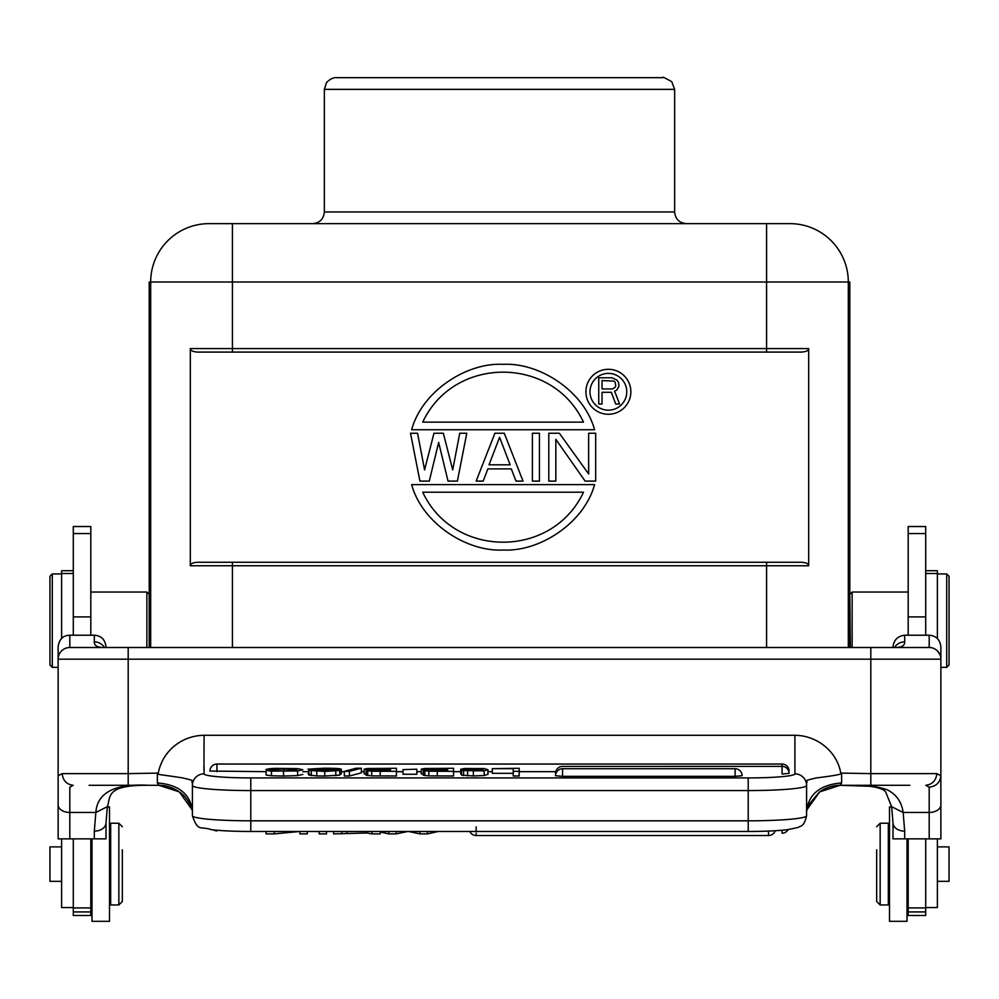 <?xml version="1.0" encoding="UTF-8"?>
<svg xmlns="http://www.w3.org/2000/svg" width="999" height="999" viewBox="0 0 999 999"><rect width="100%" height="100%" fill="white"/><g stroke="black" fill="none" stroke-linecap="round" stroke-linejoin="round"><path stroke-width="1.5" d="M889.497 806.892L891.657 806.892L889.497 806.892L889.497 921.315L907.017 921.315L907.017 838.86M662.961 77.685L336.039 77.685C338.311 78.047 333.092 75.812 326.523 82.567L324.35 89.361L674.637 89.361L671.79 81.706C664.697 77.735 661.75 76.386 662.974 77.685L336.026 77.685M583.478 492.207L422.739 492.207C453.833 558.841 552.372 558.841 583.478 492.207M612.437 388.948L602.035 388.948L602.035 380.569L614.073 381.131L615.172 382.242L615.721 385.602L615.172 387.275L612.437 388.948M611.338 392.307L602.035 392.307L602.035 404.046L598.751 404.046L598.751 377.772L611.888 377.772L616.808 380.007L618.456 382.242L619.005 386.151L616.808 390.072L614.622 391.183L619.555 404.046L615.721 404.046L611.338 392.307M626.773 391.783A18.394 18.394 0 0 0 608.379 373.389A18.394 18.394 0 0 0 589.997 391.783A18.394 18.394 0 0 0 608.379 410.177A18.394 18.394 0 0 0 626.773 391.783M585.901 391.783A22.477 22.477 0 0 1 608.379 369.305A22.477 22.477 0 0 1 630.856 391.783A22.477 22.477 0 0 1 608.379 414.26A22.477 22.477 0 0 1 585.901 391.783M422.739 422.14L583.478 422.14C552.372 355.507 453.833 355.507 422.739 422.14M411.638 429.732C422.115 391.171 466.708 362.337 503.109 364.348C539.51 362.337 584.103 391.183 594.567 429.732L411.638 429.732M438.648 442.407L429.283 481.106L419.905 481.106L410.527 433.241L417.557 433.241L424.587 469.905L433.966 433.241L443.344 433.241L452.709 469.905L459.74 433.241L466.783 433.241L457.405 481.106L448.027 481.106L438.648 442.407M510.139 464.81L499.587 437.312L489.035 464.81L510.139 464.81M504.27 433.241L494.905 433.241L476.148 481.106L483.179 481.106L487.874 468.881L511.301 468.881L515.996 481.106L523.026 481.106L504.27 433.241M539.435 481.106L539.435 433.241L532.405 433.241L532.405 481.106L539.435 481.106M555.831 481.106L555.831 439.348L585.127 481.106L595.679 481.106L595.679 433.241L588.648 433.241L588.648 473.976L559.353 433.241L548.801 433.241L548.801 481.106L555.831 481.106M766.583 352.085L197.602 352.085C192.77 351.748 190.334 350.574 190.322 348.576L190.322 565.759C190.334 563.761 192.77 562.599 197.602 562.262L801.398 562.262C806.23 562.599 808.666 563.761 808.678 565.759L808.678 348.576C808.666 350.574 806.23 351.748 801.398 352.085L766.583 352.085L766.583 223.639L789.934 223.639L209.066 223.639A58.379 58.379 -90 0 0 150.687 282.018L149.201 282.018L149.201 647.502M646.39 223.639L686.313 223.639C679.233 222.952 675.336 219.056 674.65 211.963L674.65 89.361M312.675 223.639L312.687 223.639C319.767 222.952 323.664 219.056 324.35 211.963L674.637 211.963M791.408 223.639L789.934 223.639A58.379 58.379 90 0 1 848.313 282.018L150.687 282.018L150.687 647.502M849.799 647.502L849.799 282.018L848.313 282.018L848.313 647.502M149.201 638.161L149.201 620.641L149.226 637.874M197.602 352.085L232.417 352.085L232.417 348.576L808.678 348.576M594.567 484.615C584.103 523.164 539.497 552.01 503.096 549.999C466.695 551.997 422.102 523.164 411.638 484.615L594.567 484.615M408.491 831.468L419.967 833.89L419.967 831.468M396.191 831.468L396.191 833.89L407.904 831.468M388.811 831.468L388.811 833.89L396.191 833.89M380.269 831.992L388.811 833.89M438.249 831.468L427.347 833.89L419.967 833.89M427.347 833.89L427.347 831.468M307.267 831.468L307.267 833.89L299.887 833.89L299.887 831.468M274.213 831.468L274.213 833.89L299.737 831.468M274.213 833.89L266.059 833.89L266.059 831.468M326.523 831.468L326.523 833.89L319.143 833.89L319.143 831.468M366.92 831.468L366.92 833.004L372.04 833.89L372.04 831.468M366.92 833.004L333.616 833.89L333.616 831.468M380.269 831.468L380.269 833.89L372.04 833.89M346.965 831.468L346.965 833.004M341.845 831.468L341.845 833.89M73.302 863.648L73.302 854.807M49.95 576.273L49.95 665.022L49.95 576.273L52.285 573.938L52.285 667.357L58.129 667.357M61.626 846.877L49.95 846.877L49.95 881.33L61.626 881.33M61.626 907.567L73.302 907.567L61.626 907.567L61.626 838.86M73.302 570.704L61.626 570.704L61.626 638.561M149.201 603.421L149.201 620.641L149.226 603.421M146.865 647.502L146.865 592.032L149.201 594.368M122.34 849.787L122.34 901.473L122.34 849.787M110.664 823.238L110.664 904.969L118.844 904.969L118.844 823.238L110.664 823.238M73.302 838.86L73.302 915.484L90.822 915.484L90.822 838.86M73.302 526.523L73.302 616.907L90.822 616.907L90.822 526.523L73.302 526.523M73.302 616.907L73.302 635.214M90.822 635.214L90.822 616.907M216.92 771.665L216.92 764.073A7.005 7.005 0 0 0 209.915 771.053L266.121 771.665M555.769 771.665L519.193 771.665M492.282 771.665L487.987 771.665M460.739 771.665L453.558 771.665M421.241 771.665L416.833 771.665M403.022 771.665L396.453 771.665M364.148 771.665L361.376 771.665M344.318 771.665L341.321 771.665M307.979 771.665L302.847 771.665M788.735 771.24L789.085 771.053A7.005 7.005 0 0 0 782.08 764.048L782.08 774L789.085 773.388A7.005 7.005 0 0 0 782.08 766.383L562.549 766.408M562.549 766.383A7.005 7.005 0 0 0 555.544 773.388L555.881 773.576M562.549 775.124L562.549 768.718L562.549 776.335L555.544 775.736A7.005 7.005 0 0 1 562.549 768.718L735.114 768.718L735.114 776.335L562.549 776.335M735.114 776.335L742.12 775.736A7.005 7.005 0 0 0 735.114 768.718M296.89 769.867L293.456 768.93L266.121 769.417L269.43 768.755A17.008 1.486 180 0 1 275.374 768.356L297.777 768.631L302.834 769.767L297.615 770.966L271.453 771.116L266.109 770.366L283.591 771.003L296.89 769.742M266.121 769.417L266.121 775.024L271.466 775.761L283.529 776.048L283.529 771.39M283.529 776.048L297.615 775.611L297.615 770.966M297.615 775.611L302.822 774.425M272.09 770.366L272.09 769.417M276.373 770.853L276.373 768.793M283.928 771.003L283.928 768.606M293.456 770.679L293.456 768.93M312.038 770.391L307.979 769.168L323.876 768.219C335.164 768.219 340.971 768.581 341.321 769.305L332.005 768.755M332.28 770.816L312.013 769.779M333.816 770.491L332.255 770.241M333.803 770.516L333.079 770.729M331.393 770.878L333.828 770.516M308.903 770.391L308.903 775.049L316.783 775.948L324.762 776.048L324.762 771.403L308.903 770.391L331.381 770.878M325.537 769.642L339.785 770.466L324.775 771.39M324.775 776.048L339.785 775.124L339.785 770.466M316.258 769.442L325.549 769.63M331.993 769.754L331.993 768.768L316.733 768.743L313.948 769.13L316.283 769.43M309.765 769.617L309.765 770.391M311.301 775.636L311.301 770.978M335.814 775.798L335.814 771.141M324.026 769.617L324.026 768.606M339.797 773.963L341.321 773.963L341.321 769.305M307.979 773.825L309.765 774.262M361.376 768.219L356.306 768.219L344.318 771.328L349.425 771.328L361.376 768.219L361.376 772.864L349.425 775.986L349.425 771.328M349.425 775.986L344.318 775.986L344.318 771.328M373.826 770.828L390.484 770.941L390.484 770.054L379.732 770.054L379.732 770.941M379.732 770.054L375.736 770.092L375.736 770.903M375.724 770.079L372.053 770.491L373.851 770.828M390.484 770.941L390.484 770.054M370.105 769.168L390.484 769.667L390.484 768.668L381.019 768.668L381.019 769.667M381.006 768.668L372.427 768.78L372.427 769.542M372.452 768.78L370.092 769.168M390.484 769.667L390.484 768.668M366.121 775.199L371.74 775.886L371.74 771.228L396.453 771.328L396.453 768.281L367.395 768.518M366.084 775.199L366.084 770.541L371.815 769.917L364.148 769.155L367.445 768.518M371.74 771.228L366.121 770.541M364.148 773.788L364.148 769.155L364.148 773.8L366.084 774.287M371.728 775.886L396.453 775.986L396.453 771.328M380.182 771.328L380.182 775.986M416.833 769.193L403.022 769.605L416.833 769.193M416.833 769.605L416.833 774.25L403.022 774.25L403.022 769.605M436.838 770.054L430.956 770.828L447.589 770.941L447.589 770.054L436.838 770.054L436.838 770.941M432.842 770.092L432.842 770.903M447.589 770.941L447.589 770.054M429.558 768.78L427.197 769.168L431.705 769.63L447.589 769.667L447.589 768.668L438.124 768.668L438.124 769.667M438.111 768.668L429.533 768.78L429.533 769.542M447.589 769.667L447.589 768.668M428.846 771.228L423.214 770.541L423.189 775.199L428.846 775.886L428.846 771.228L453.558 771.328L453.558 768.281L424.5 768.518M428.896 769.917L421.253 769.155L424.55 768.518M423.189 770.541L428.921 769.917M421.253 773.788L421.253 769.155L421.241 773.8L423.189 774.287M428.833 775.886L453.558 775.986L453.558 771.328M437.287 771.328L437.287 775.986M474.3 768.581L468.531 768.768L468.531 769.655L480.182 769.655L480.207 768.768L474.3 768.581L474.3 769.829M468.531 768.768L466.308 769.218L468.519 769.655M480.194 769.655L482.417 769.218L480.219 768.768M461.526 770.479L461.526 775.137L473.364 775.948L484.178 775.524L484.178 770.866L461.513 770.479L478.022 770.828L483.204 769.854M483.241 769.854L460.751 769.242M460.739 769.28L460.739 773.938L460.751 769.267L464.31 768.518M464.31 768.506L484.39 768.581L487.949 769.754M487.949 774.275L487.949 769.63M484.24 770.878L487.887 769.63L487.949 774.425M460.739 773.938L461.526 774.262M473.426 770.928L473.426 770.192M463.598 775.611L463.598 770.953M467.632 775.861L467.632 771.203M473.364 775.948L473.364 771.29M484.24 775.524L487.887 774.275M519.193 768.281L492.282 768.668L513.236 768.668L513.236 771.328L519.193 771.328L519.193 768.281M513.236 773.326L492.282 773.326L492.282 768.668M519.193 771.328L519.193 775.986L513.236 775.986L513.236 771.328M204.083 766.021L204.083 770.179A11.676 11.638 180 0 0 203.933 770.179L204.083 735.289C182.53 735.514 162.775 750.137 158.254 773.101C157.392 774.949 157.842 774.05 182.018 777.809C199.837 781.805 189.485 780.681 192.407 782.692L192.407 815.721A58.379 5.082 0 0 0 250.786 820.816L748.214 820.816L748.214 777.921A46.703 4.071 180 0 0 794.917 773.85A11.676 11.638 -0 0 1 806.593 785.476L806.593 811.013C808.691 793.993 820.366 784.64 841.62 782.954L840.134 785.289L819.717 791.857L806.605 810.177M794.917 773.85L794.917 735.289C816.832 735.414 837.1 751.373 840.746 773.101C843.855 773.925 835.801 775.524 816.608 777.884C799.65 781.705 809.252 780.793 806.593 782.692M876.66 849.787L876.66 901.473L876.66 849.787M880.156 904.969L888.336 904.969L888.336 823.238L880.156 823.238L880.156 904.969L876.66 901.473M949.05 665.022L949.05 620.641L949.05 665.022L946.715 667.357L946.715 573.938L937.374 573.938M949.05 576.273L949.05 620.641L949.05 576.273L946.715 573.938M937.374 881.33L949.05 881.33L949.05 846.877L937.374 846.877M937.374 638.561L937.374 570.704L925.698 570.704M937.374 907.567L925.698 907.567L937.374 907.567L937.374 838.86M849.799 638.161L849.799 603.134M850.386 647.502L849.799 594.368L852.135 592.032L852.135 647.502M908.178 838.86L908.178 915.484L925.698 915.484L925.698 838.86M908.178 526.523L908.178 616.907L925.698 616.907L925.698 526.523L908.178 526.523M908.178 616.907L908.178 635.214M925.698 635.214L925.698 616.907M893.019 646.927C893.78 639.997 897.664 636.088 904.682 635.202M894.555 647.502A11.676 11.189 0 0 1 904.682 641.895L904.682 635.214L929.195 635.214C936.2 635.789 940.096 639.697 940.871 646.915L940.871 775.761L936.837 773.613C936.038 780.556 932.379 784.452 925.823 785.289L929.195 787.15C936.15 786.338 940.047 782.542 940.871 775.761L940.871 804.844A11.676 7.617 180 0 1 929.195 812.462L929.195 787.162M850.499 785.289L850.137 785.289C876.822 785.152 884.427 789.697 885.688 791.995L891.62 806.655L893.006 822.851A11.676 8.304 180 0 0 904.682 831.156L903.158 812.462C901.76 802.659 897.102 795.466 889.185 790.896C887.599 789.535 882.404 788.049 873.588 786.425L840.097 785.289M806.593 811.113L808.928 804.495L819.267 792.182C825.499 787.637 832.454 785.339 840.134 785.289L909.852 785.289M893.006 838.236L893.006 822.851L893.019 838.86L929.195 838.86L929.195 812.462L903.158 812.462L891.62 806.692M940.871 804.844L940.871 838.873L929.195 838.86M908.178 647.502L896.29 647.502C901.985 647.265 904.782 645.391 904.682 641.895M939.809 654.308L937.462 650.923M940.871 659.178A11.676 11.676 0 0 0 929.195 647.502A11.676 11.676 0 0 1 940.871 659.178L870.816 659.178L870.816 647.502L929.195 647.502L929.195 635.214M870.816 785.289L885.226 785.289L870.816 785.289L870.816 773.613L840.746 773.101M806.593 815.721L806.593 785.476A58.379 5.082 180 0 1 748.214 790.571L250.786 790.571L250.786 831.468L748.214 831.468L748.214 820.816A58.379 5.082 0 0 0 806.593 815.721C803.883 827.746 799.937 825.748 797.989 827.509L787.537 829.694C777.397 830.856 764.285 831.443 748.214 831.468L748.214 831.43M121.741 647.502L187.737 647.502M102.697 647.502C96.965 647.24 94.168 645.366 94.318 641.895A11.676 11.189 0 0 1 104.445 647.502M105.994 647.502L105.994 646.915C105.195 639.622 101.311 635.726 94.318 635.214L69.805 635.214C63.024 635.401 59.128 639.298 58.129 646.915L58.129 659.178A11.676 11.676 0 0 1 69.805 647.502L870.816 647.502M105.994 838.223L105.994 822.851A11.676 8.304 180 0 1 94.318 831.156L95.842 812.462C97.315 792.532 114.873 783.478 148.501 785.289L148.863 785.289C105.557 784.852 110.901 796.353 107.38 806.655L105.994 822.851M58.129 838.236L58.129 804.844L58.142 838.86L69.805 838.86L69.805 787.162L73.177 785.289C66.621 784.452 62.962 780.556 62.163 773.613L58.129 775.761L58.129 804.844A11.676 7.617 0 0 0 69.805 812.462L95.842 812.462L107.38 806.655M89.148 785.289L158.866 785.289L179.283 791.857L192.395 810.177M192.407 811.013C190.31 793.993 178.634 784.64 157.38 782.954L158.866 785.289C173.152 785.264 184.116 794.879 185.901 798.064C189.335 802.834 191.271 806.268 191.708 808.366L192.407 811.113M58.129 775.761L58.129 659.178L128.184 659.178L128.184 773.613L158.254 773.101M105.981 838.223L105.981 838.873L69.805 838.86M158.903 785.289L148.863 785.289M134.615 785.289L148.501 785.289L134.615 785.289M811.263 647.502L896.278 647.502M91.983 838.86L91.983 921.315L109.503 921.315L109.503 806.892L107.343 806.892M232.417 223.639L232.417 348.576L190.322 348.576M808.678 565.759L766.583 565.759L766.583 562.262M232.417 562.262L232.417 565.759L190.322 565.759M766.583 647.502L766.583 565.759L232.417 565.759L232.417 647.502M788.186 829.607A7.005 7.005 0 0 1 782.08 833.191L782.08 830.244M476.148 826.797L476.148 831.43M469.792 831.468A7.005 7.005 0 0 0 476.148 835.526L476.148 833.191M768.506 835.501L476.148 835.501M775.149 830.743A7.005 7.005 0 0 1 768.506 835.526L768.506 831.081M73.302 573.513L61.626 573.513M90.822 911.925L73.302 911.925M73.302 907.916L90.822 907.916M73.302 533.578L90.822 533.578M271.453 771.116L271.453 775.773M322.615 771.003L322.615 770.054M316.783 775.948L316.783 771.29M316.72 769.455L316.72 768.743M367.694 775.611L367.694 770.953M424.8 775.611L424.8 770.953M748.214 777.921L250.786 777.921L250.786 790.571A58.379 5.082 180 0 1 192.407 785.476A11.676 11.638 0 0 1 204.083 773.85L204.083 770.179M204.083 735.289L794.917 735.289M937.374 573.513L925.698 573.513M925.698 907.916L908.178 907.916M908.178 911.925L925.698 911.925M908.178 533.578L925.698 533.578M904.682 831.156L904.682 838.86M936.837 773.613L870.816 773.613L870.816 659.178L128.184 659.178L128.184 647.502M841.62 773.613L841.62 782.954M250.786 777.921A46.703 4.071 180 0 1 204.083 773.85M94.318 641.895L94.318 635.214M62.163 773.613L128.184 773.613L128.184 785.289M157.38 782.954L157.38 773.613M94.318 838.86L94.318 831.156M69.805 635.214L69.805 647.502M907.017 921.315L889.497 921.315M324.35 211.963L324.35 89.361M213.424 829.919A7.005 7.005 0 0 0 216.92 830.856M49.95 665.022L52.285 667.357M52.285 573.938L61.626 573.938M90.822 592.032L146.865 592.032M122.34 826.735L118.844 823.238M122.34 901.473L118.844 904.969M109.503 836.076L110.664 836.076M109.503 892.132L110.664 892.132M90.822 889.797L91.983 890.958M216.92 764.048L782.08 764.048M876.66 826.735L880.156 823.238M889.497 836.076L888.336 836.076M889.497 892.132L888.336 892.132M908.178 889.797L907.017 890.958M946.715 667.357L940.871 667.357M908.178 592.032L852.135 592.032M896.727 647.477L895.778 647.514M806.593 781.742L806.593 811.013M192.407 815.721C198.027 832.454 200.374 825.811 211.538 829.694C221.678 830.856 234.765 831.443 250.786 831.468M102.273 647.477L103.222 647.514"/></g></svg>
